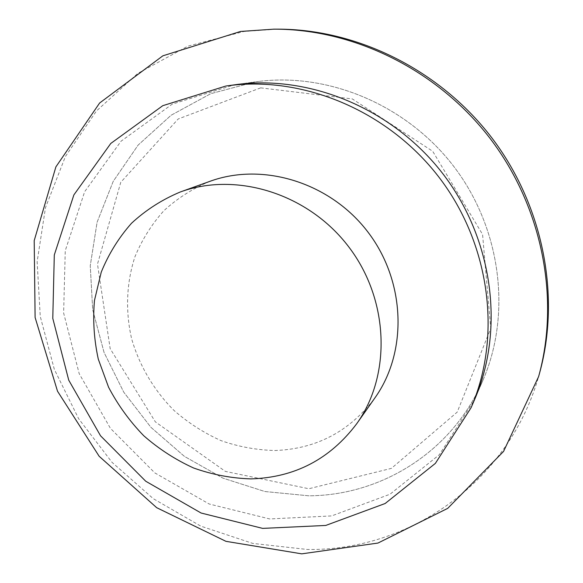 <?xml version="1.0" encoding="UTF-8"?>
<svg xmlns="http://www.w3.org/2000/svg" width="583" height="583" viewBox="0 0 583 583"><rect width="100%" height="100%" fill="white"/><g stroke="black" fill="none" stroke-linecap="round" stroke-linejoin="round"><path stroke-width="0.44" stroke-dasharray="2.92 2.19" d="M209.989 181.306C192.733 188.52 177.341 198.344 163.801 210.784C151.595 224.462 141.975 239.788 134.943 256.76C126.38 282.981 125.309 311.22 131.598 338.657C139.388 365.752 154.036 390.501 174.098 410.534C188.353 422.945 204.021 432.987 221.103 440.653C238.731 446.797 256.768 450.083 275.198 450.513C316.525 448.903 349.785 431.34 374.971 397.817M258.779 81.423L255.318 81.882L210.776 93.674L171.125 115.23L138.156 145.058L113.197 181.379L97.091 222.254L90.256 265.68L92.682 309.697L104.058 352.453L123.756 392.184L150.902 427.303L184.388 456.365L222.895 478.126L264.886 491.527L308.633 495.79C381.071 495.645 452.408 451.781 482.855 380.488C511.437 314.842 501.54 230.27 455.017 168.079C408.435 105.931 329.956 72.532 258.779 81.423C329.956 72.532 408.435 105.931 455.017 168.079C501.54 230.27 511.437 314.842 482.855 380.488C452.408 451.781 381.071 495.645 308.633 495.79L264.886 491.527L222.895 478.126L184.388 456.365L150.902 427.303L123.756 392.184L104.058 352.453L92.682 309.697L90.256 265.68L97.091 222.254L113.197 181.379L138.156 145.058L171.125 115.23L210.776 93.674L255.318 81.882L258.779 81.423M260.667 87.865L352.321 98.913L432.703 151.274L482.571 234.424L490.762 328.397L457.203 412.115L391.419 468.368L308.83 488.743L225.373 471.399L155.348 421.866L110.172 348.641L97.485 264.121L120.761 182.304L178.172 118.99L260.667 87.865M539.501 373.382C510.001 482.236 408.508 551.278 307.154 549.448L252.76 543.407L200.792 526.136L153.293 498.684L112.053 462.37L78.639 418.711L54.35 369.425L40.249 316.401L37.137 261.723L45.481 207.643L65.376 156.557L96.45 110.981L137.763 73.407L187.733 46.217L244.124 31.431L277.195 29.15M234.213 84.856L255.318 81.882L234.213 84.856L172.225 104.138L121.053 141.195L84.644 191.712L65.26 250.683L63.627 312.969L79.193 373.681L110.398 428.308L154.794 472.886L209.188 504.004L269.681 518.95L331.676 515.911L390.049 494.209L439.356 454.704L474.387 400.055L482.855 380.488L474.387 400.055"/><path stroke-width="0.87" d="M229.578 85.541C305.674 76.023 390.216 112.14 440.551 179.294C490.828 246.485 501.613 337.615 471.049 407.772L435.363 463.39L385.152 503.508L325.737 525.451L262.649 528.387L201.106 513.025L145.75 481.245L100.553 435.814L68.736 380.174L52.783 318.369L54.299 254.96L73.873 194.911L110.785 143.447L162.788 105.676L225.876 86.029L229.578 85.541M356.789 423.63L374.971 397.817C407.728 351.899 405.768 281.516 367.939 232.063C330.291 182.464 262.955 161.906 209.989 181.306L180.278 191.989C162.008 199.641 145.743 210.077 131.481 223.296C118.641 237.828 108.562 254.115 101.245 272.152L94.461 300.485C92.748 320.096 94.031 339.656 98.301 359.172L108.584 387.258C117.97 405.083 129.681 421.239 143.717 435.72C158.868 448.983 175.505 459.747 193.629 468.011C212.329 474.657 231.451 478.286 250.996 478.891C294.823 477.528 330.087 459.113 356.789 423.63C391.506 374.986 389.233 299.793 348.656 246.755C308.283 193.563 236.392 171.417 180.278 191.989M273.857 29.157L277.195 29.15C356.84 28.946 439.684 69.625 491.739 137.726C543.589 205.981 560.831 296.645 539.501 373.382L538.612 376.603L503.559 451.431L447.7 508.369L377.966 543.057L301.739 553.85L225.942 541.33L156.689 507.691L99.146 456.263L57.52 391.229L35.111 317.495L34.2 240.626L55.881 166.891L99.62 103.016L162.846 55.83L240.502 31.46L273.857 29.157C354.18 28.953 437.797 70.018 490.354 138.783C542.707 207.694 560.117 299.217 538.612 376.603M471.049 407.772L474.387 400.055C504.397 331.159 493.867 241.887 444.654 176.11C395.383 110.376 312.554 75.032 237.842 84.375L225.876 86.029"/></g></svg>

